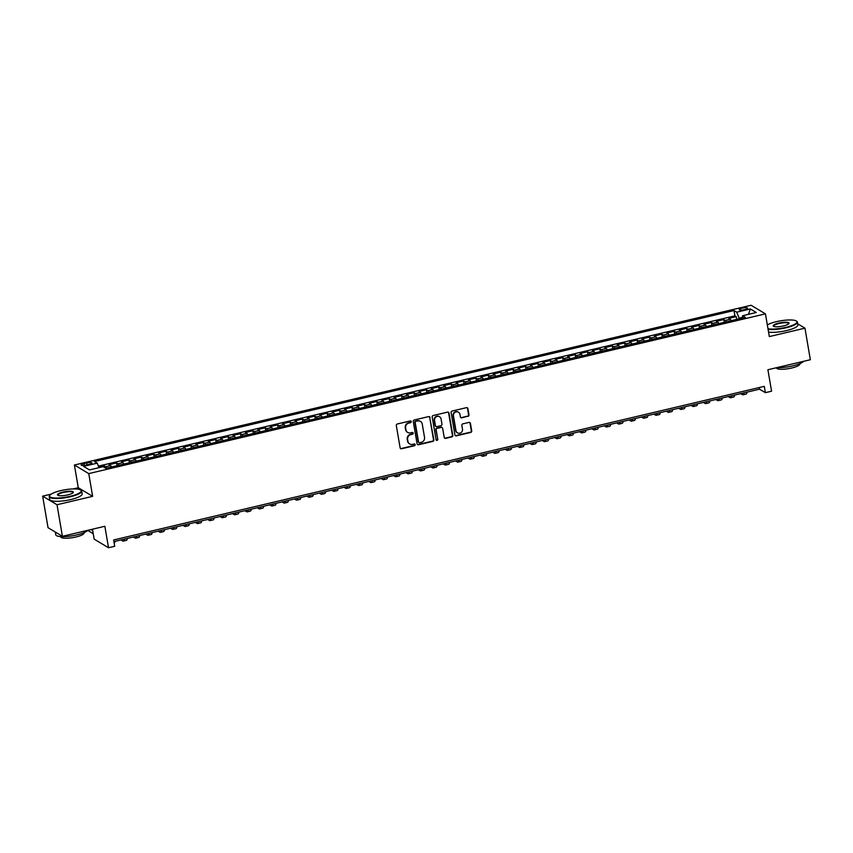 <?xml version="1.0" encoding="UTF-8"?>
<svg xmlns="http://www.w3.org/2000/svg" width="853" height="853" viewBox="0 0 853 853"><rect width="100%" height="100%" fill="white"/><g stroke="black" fill="none" stroke-linecap="round" stroke-linejoin="round"><path stroke-width="1.28" d="M411.231 421.606A0.906 0.853 120.9 0 0 410.24 420.945L397.306 423.994A1.29 1.216 120.9 0 0 396.304 425.519L400.121 447.825A1.29 1.216 120.9 0 0 401.55 448.774L414.473 445.724A0.906 0.853 120.9 0 0 414.793 444.082A0.906 0.853 120.9 0 0 414.174 443.986L412.5 444.381A4.137 3.881 120.9 0 1 407.937 441.332L407.617 439.476A4.137 3.881 120.9 0 1 410.826 434.593L412.5 434.198A0.906 0.853 120.9 0 0 412.82 432.556A0.906 0.853 120.9 0 0 412.202 432.46L410.528 432.855A4.137 3.881 120.9 0 1 405.964 429.816L405.644 427.95A4.137 3.881 120.9 0 1 408.864 423.067L410.528 422.672A0.906 0.853 120.9 0 0 411.231 421.606M407.542 432.322A4.137 3.881 120.9 0 1 405.57 429.581L405.26 427.726A4.137 3.881 120.9 0 1 408.47 422.832L410.144 422.438A0.906 0.853 120.9 0 0 410.634 420.945M400.483 448.507A1.29 1.216 120.9 0 0 401.155 448.539L414.078 445.49A0.906 0.853 120.9 0 0 414.579 443.986M409.515 443.837A4.137 3.881 120.9 0 1 407.542 441.108L407.222 439.242A4.137 3.881 120.9 0 1 410.442 434.358L412.116 433.964A0.906 0.853 120.9 0 0 412.607 432.471M742.131 308.178A4.212 0.981 -9.7 0 0 739.22 309.628A4.212 0.981 -9.7 0 0 744.616 309.671A4.212 0.981 -9.7 0 0 747.527 308.21A4.212 0.981 -9.7 0 0 742.131 308.178M467.956 416.403A1.29 1.216 120.9 0 0 468.969 414.878L467.892 408.619A1.29 1.216 120.9 0 0 466.463 407.659L452.111 411.05A1.29 1.216 120.9 0 0 451.109 412.575L454.916 434.881A1.29 1.216 120.9 0 0 456.344 435.84L470.707 432.45A1.29 1.216 120.9 0 0 471.709 430.925L470.419 423.365A1.29 1.216 120.9 0 0 468.99 422.406L462.848 423.856A1.29 1.216 120.9 0 0 461.836 425.391L462.486 429.134A3.455 3.241 120.9 0 1 457.453 432.866A3.455 3.241 120.9 0 1 455.971 430.669L453.465 415.987A3.455 3.241 120.9 0 1 458.487 412.255A3.455 3.241 120.9 0 1 459.97 414.451L460.385 416.904A1.29 1.216 120.9 0 0 461.814 417.853L467.572 416.168A1.29 1.216 120.9 0 0 468.574 414.643L467.508 408.384A1.29 1.216 120.9 0 0 467.135 407.702M51.148 494.132L42.65 496.147L57.012 504.741L62.408 536.302L104.855 526.28L108.523 547.743L114.718 546.283L113.641 539.97L764.299 386.356L765.376 392.668L771.57 391.207L767.903 369.744L810.35 359.731L804.955 328.17L797.704 323.82M57.012 504.741L92.646 496.329L88.755 473.607L765.44 313.861L769.321 336.583L804.955 328.17M430.061 417.543A1.29 1.216 120.9 0 0 428.632 416.595L414.281 419.985A1.29 1.216 120.9 0 0 413.279 421.51L417.085 443.816A1.29 1.216 120.9 0 0 418.514 444.765L432.866 441.374A1.29 1.216 120.9 0 0 433.878 439.849L429.677 417.32A1.29 1.216 120.9 0 0 429.304 416.627M433.196 415.518L447.548 412.127A1.29 1.216 120.9 0 1 448.977 413.087L452.794 435.382A1.29 1.216 120.9 0 1 451.791 436.917L445.639 438.367A1.29 1.216 120.9 0 1 444.21 437.408L442.664 428.366A1.29 1.216 120.9 0 0 441.246 427.417L437.162 428.377A1.29 1.216 120.9 0 0 436.16 429.901L437.77 439.316A0.906 0.853 120.9 0 1 436.459 440.297A0.906 0.853 120.9 0 1 436.064 439.721L432.194 417.042A1.29 1.216 120.9 0 1 433.196 415.518M791.285 319.982L788.876 319.971M62.408 536.302L48.045 527.708L42.65 496.147M736.683 319.385L736.214 316.634L728.771 318.393L730.189 319.235L725.231 320.408A5.267 1.333 76.7 0 1 726.276 321.837M724.282 322.306L723.813 319.555L716.381 321.314L717.799 322.167L712.841 323.33A5.267 1.333 76.7 0 1 713.876 324.769M711.892 325.238L711.423 322.487L703.981 324.236L705.399 325.089L700.441 326.262A5.267 1.333 76.7 0 1 701.486 327.691M699.503 328.16L699.034 325.409L691.591 327.168L693.009 328.01L688.051 329.183A5.267 1.333 76.7 0 1 689.096 330.623M687.102 331.092L686.633 328.341L679.201 330.09L680.619 330.943L675.661 332.116A5.267 1.333 76.7 0 1 676.696 333.544M674.712 334.013L674.243 331.263L666.801 333.022L668.219 333.864L663.261 335.037A5.267 1.333 76.7 0 1 664.306 336.466M662.323 336.935L661.853 334.184L654.411 335.943L655.829 336.796L650.871 337.959A5.267 1.333 76.7 0 1 651.916 339.398M649.922 339.867L649.453 337.116L642.021 338.865L643.439 339.718L638.481 340.891A5.267 1.333 76.7 0 1 639.515 342.32M637.532 342.789L637.063 340.038L629.621 341.797L631.039 342.639L626.081 343.812A5.267 1.333 76.7 0 1 627.126 345.252M625.142 345.721L624.663 342.97L617.231 344.719L618.649 345.572L613.691 346.744A5.267 1.333 76.7 0 1 614.736 348.173M612.742 348.642L612.273 345.891L604.841 347.651L606.259 348.493L601.301 349.666A5.267 1.333 76.7 0 1 602.335 351.095M600.352 351.564L599.883 348.813L592.44 350.572L593.859 351.425L588.901 352.588A5.267 1.333 76.7 0 1 589.945 354.027M587.962 354.496L587.482 351.745L580.051 353.505L581.469 354.347L576.511 355.52A5.267 1.333 76.7 0 1 577.556 356.949M575.562 357.418L575.093 354.667L567.661 356.426L569.079 357.268L564.121 358.441A5.267 1.333 76.7 0 1 565.155 359.881M563.172 360.35L562.703 357.599L555.26 359.348L556.678 360.201L551.72 361.373A5.267 1.333 76.7 0 1 552.765 362.802M550.782 363.271L550.302 360.52L542.871 362.28L544.289 363.122L539.331 364.295A5.267 1.333 76.7 0 1 540.375 365.724M538.382 366.193L537.912 363.442L530.481 365.201L531.899 366.054L526.941 367.216A5.267 1.333 76.7 0 1 527.975 368.656M525.992 369.125L525.523 366.374L518.08 368.133L519.498 368.976L514.54 370.149A5.267 1.333 76.7 0 1 515.585 371.577M513.602 372.047L513.122 369.296L505.69 371.055L507.108 371.908L502.15 373.07A5.267 1.333 76.7 0 1 503.195 374.51M501.201 374.979L500.732 372.228L493.301 373.977L494.719 374.83L489.761 376.002A5.267 1.333 76.7 0 1 490.795 377.431M488.812 377.9L488.342 375.149L480.9 376.909L482.318 377.751L477.36 378.924A5.267 1.333 76.7 0 1 478.405 380.353M476.422 380.822L475.942 378.082L468.51 379.83L469.928 380.683L464.97 381.845A5.267 1.333 76.7 0 1 466.015 383.285M464.021 383.754L463.552 381.003L456.12 382.762L457.539 383.605L452.58 384.778A5.267 1.333 76.7 0 1 453.615 386.206M451.632 386.676L451.162 383.925L443.72 385.684L445.138 386.537L440.18 387.699A5.267 1.333 76.7 0 1 441.225 389.139M439.242 389.608L438.762 386.857L431.33 388.605L432.748 389.458L427.79 390.631A5.267 1.333 76.7 0 1 428.835 392.06M426.841 392.529L426.372 389.778L418.94 391.538L420.358 392.38L415.4 393.553A5.267 1.333 76.7 0 1 416.435 394.992M414.451 395.461L413.982 392.711L406.54 394.459L407.958 395.312L403 396.485A5.267 1.333 76.7 0 1 404.045 397.914M402.051 398.383L401.582 395.632L394.15 397.391L395.568 398.234L390.61 399.407A5.267 1.333 76.7 0 1 391.644 400.835M389.661 401.305L389.192 398.554L381.76 400.313L383.178 401.166L378.22 402.328A5.267 1.333 76.7 0 1 379.254 403.768M377.271 404.237L376.802 401.486L369.36 403.234L370.778 404.087L365.82 405.26A5.267 1.333 76.7 0 1 366.865 406.689M364.871 407.158L364.402 404.407L356.97 406.167L358.388 407.009L353.43 408.182A5.267 1.333 76.7 0 1 354.464 409.621M352.481 410.09L352.012 407.339L344.58 409.088L345.998 409.941L341.04 411.114A5.267 1.333 76.7 0 1 342.074 412.543M340.091 413.012L339.622 410.261L332.18 412.02L333.598 412.863L328.64 414.036A5.267 1.333 76.7 0 1 329.684 415.464M327.691 415.933L327.221 413.183L319.79 414.942L321.208 415.795L316.25 416.957A5.267 1.333 76.7 0 1 317.284 418.396M315.301 418.866L314.832 416.115L307.4 417.863L308.818 418.716L303.86 419.889A5.267 1.333 76.7 0 1 304.894 421.318M302.911 421.787L302.442 419.036L294.999 420.796L296.417 421.638L291.459 422.811A5.267 1.333 76.7 0 1 292.504 424.25M290.51 424.719L290.041 421.968L282.61 423.717L284.028 424.57L279.07 425.743A5.267 1.333 76.7 0 1 280.104 427.172M278.121 427.641L277.651 424.89L270.22 426.649L271.627 427.492L266.68 428.664A5.267 1.333 76.7 0 1 267.714 430.093M265.731 430.562L265.262 427.811L257.819 429.571L259.237 430.424L254.279 431.586A5.267 1.333 76.7 0 1 255.324 433.025M253.33 433.495L252.861 430.744L245.429 432.503L246.848 433.345L241.889 434.518A5.267 1.333 76.7 0 1 242.924 435.947M240.941 436.416L240.471 433.665L233.04 435.425L234.447 436.267L229.5 437.44A5.267 1.333 76.7 0 1 230.534 438.879M228.551 439.348L228.082 436.597L220.639 438.346L222.057 439.199L217.099 440.372A5.267 1.333 76.7 0 1 218.144 441.801M216.15 442.27L215.681 439.519L208.249 441.278L209.667 442.121L204.709 443.293A5.267 1.333 76.7 0 1 205.744 444.722M203.76 445.191L203.291 442.44L195.859 444.2L197.267 445.053L192.32 446.215A5.267 1.333 76.7 0 1 193.354 447.654M191.371 448.124L190.901 445.373L183.459 447.132L184.877 447.974L179.919 449.147A5.267 1.333 76.7 0 1 180.964 450.576M178.97 451.045L178.501 448.294L171.069 450.053L172.487 450.906L167.529 452.069A5.267 1.333 76.7 0 1 168.563 453.508M166.58 453.977L166.111 451.226L158.679 452.975L160.087 453.828L155.139 455.001A5.267 1.333 76.7 0 1 156.174 456.43M154.19 456.899L153.721 454.148L146.279 455.907L147.697 456.75L142.739 457.922A5.267 1.333 76.7 0 1 143.784 459.351M141.79 459.82L141.321 457.08L133.889 458.829L135.307 459.682L130.349 460.844A5.267 1.333 76.7 0 1 131.383 462.283M129.4 462.752L128.931 460.002L121.499 461.761L122.907 462.603L117.959 463.776A5.267 1.333 76.7 0 1 118.993 465.205M117.01 465.674L116.541 462.923L109.099 464.682L110.517 465.535A5.267 1.333 76.7 0 1 111.562 466.964M86.366 465.034L89.096 464.395A4.084 0.949 -9.7 0 0 91.911 462.987A4.084 0.949 -9.7 0 0 86.686 462.955L83.957 463.595A4.084 0.949 -9.7 0 0 81.142 465.002A4.084 0.949 -9.7 0 0 86.366 465.034M88.755 473.607L74.392 465.013L751.077 305.257L765.44 313.861M736.214 316.634L734.913 315.855L734.006 310.556L94.502 461.526L97.221 463.158L99.033 467.647M734.006 310.556L736.715 312.177L750.352 308.957L756.248 312.497L742.622 315.717L745.341 317.337L105.836 468.318L103.117 466.687L89.49 469.907L83.583 466.378L97.221 463.158M104.418 467.465L104.141 465.855L105.559 466.698A5.267 1.333 76.7 0 1 106.604 468.137M116.541 462.923L117.959 463.776M128.931 460.002L130.349 460.844M141.321 457.08L142.739 457.922M153.721 454.148L155.139 455.001M166.111 451.226L167.529 452.069M178.501 448.294L179.919 449.147M190.901 445.373L192.32 446.215M203.291 442.44L204.709 443.293M215.681 439.519L217.099 440.372M228.082 436.597L229.5 437.44M240.471 433.665L241.889 434.518M252.861 430.744L254.279 431.586M265.262 427.811L266.68 428.664M277.651 424.89L279.07 425.743M290.041 421.968L291.459 422.811M302.442 419.036L303.86 419.889M314.832 416.115L316.25 416.957M327.221 413.183L328.64 414.036M339.622 410.261L341.04 411.114M352.012 407.339L353.43 408.182M364.402 404.407L365.82 405.26M376.802 401.486L378.22 402.328M389.192 398.554L390.61 399.407M401.582 395.632L403 396.485M413.982 392.711L415.4 393.553M426.372 389.778L427.79 390.631M438.762 386.857L440.18 387.699M451.162 383.925L452.58 384.778M463.552 381.003L464.97 381.845M475.942 378.082L477.36 378.924M488.342 375.149L489.761 376.002M500.732 372.228L502.15 373.07M513.122 369.296L514.54 370.149M525.523 366.374L526.941 367.216M537.912 363.442L539.331 364.295M550.302 360.52L551.72 361.373M562.703 357.599L564.121 358.441M575.093 354.667L576.511 355.52M587.482 351.745L588.901 352.588M599.883 348.813L601.301 349.666M612.273 345.891L613.691 346.744M624.663 342.97L626.081 343.812M637.063 340.038L638.481 340.891M649.453 337.116L650.871 337.959M661.853 334.184L663.261 335.037M674.243 331.263L675.661 332.116M686.633 328.341L688.051 329.183M699.034 325.409L700.441 326.262M711.423 322.487L712.841 323.33M723.813 319.555L725.231 320.408M734.913 315.855L98.415 466.122M104.141 465.855L98.82 467.113M742.334 317.401L739.135 318.158L739.242 318.777M92.465 529.212L94.161 539.139L108.523 547.743M92.646 496.329L78.284 487.735L73.155 488.94M78.284 487.735L74.392 465.013M113.918 541.612L759.554 389.181L765.376 392.668M759.277 387.55L759.554 389.181M123.952 464.043A5.267 1.333 -103.3 0 0 122.907 462.603M136.341 461.11A5.267 1.333 -103.3 0 0 135.307 459.682M148.742 458.189A5.267 1.333 -103.3 0 0 147.697 456.75M161.132 455.257A5.267 1.333 -103.3 0 0 160.087 453.828M173.522 452.335A5.267 1.333 -103.3 0 0 172.487 450.906M185.922 449.403A5.267 1.333 -103.3 0 0 184.877 447.974M198.312 446.482A5.267 1.333 -103.3 0 0 197.267 445.053M210.702 443.56A5.267 1.333 -103.3 0 0 209.667 442.121M223.102 440.628A5.267 1.333 -103.3 0 0 222.057 439.199M235.492 437.706A5.267 1.333 -103.3 0 0 234.447 436.267M247.882 434.774A5.267 1.333 -103.3 0 0 246.848 433.345M260.282 431.853A5.267 1.333 -103.3 0 0 259.237 430.424M272.672 428.931A5.267 1.333 -103.3 0 0 271.627 427.492M285.062 425.999A5.267 1.333 -103.3 0 0 284.028 424.57M297.462 423.077A5.267 1.333 -103.3 0 0 296.417 421.638M309.852 420.145A5.267 1.333 -103.3 0 0 308.818 418.716M322.242 417.224A5.267 1.333 -103.3 0 0 321.208 415.795M334.643 414.302A5.267 1.333 -103.3 0 0 333.598 412.863M347.032 411.37A5.267 1.333 -103.3 0 0 345.998 409.941M359.422 408.448A5.267 1.333 -103.3 0 0 358.388 407.009M371.823 405.516A5.267 1.333 -103.3 0 0 370.778 404.087M384.213 402.595A5.267 1.333 -103.3 0 0 383.178 401.166M396.602 399.673A5.267 1.333 -103.3 0 0 395.568 398.234M409.003 396.741A5.267 1.333 -103.3 0 0 407.958 395.312M421.393 393.819A5.267 1.333 -103.3 0 0 420.358 392.38M433.782 390.887A5.267 1.333 -103.3 0 0 432.748 389.458M446.183 387.966A5.267 1.333 -103.3 0 0 445.138 386.537M458.573 385.044A5.267 1.333 -103.3 0 0 457.539 383.605M470.963 382.112A5.267 1.333 -103.3 0 0 469.928 380.683M483.363 379.19A5.267 1.333 -103.3 0 0 482.318 377.751M495.753 376.258A5.267 1.333 -103.3 0 0 494.719 374.83M508.143 373.337A5.267 1.333 -103.3 0 0 507.108 371.908M520.543 370.405A5.267 1.333 -103.3 0 0 519.498 368.976M532.933 367.483A5.267 1.333 -103.3 0 0 531.899 366.054M545.323 364.562A5.267 1.333 -103.3 0 0 544.289 363.122M557.723 361.629A5.267 1.333 -103.3 0 0 556.678 360.201M570.113 358.708A5.267 1.333 -103.3 0 0 569.079 357.268M582.503 355.776A5.267 1.333 -103.3 0 0 581.469 354.347M594.904 352.854A5.267 1.333 -103.3 0 0 593.859 351.425M607.293 349.933A5.267 1.333 -103.3 0 0 606.259 348.493M619.694 347A5.267 1.333 -103.3 0 0 618.649 345.572M632.084 344.079A5.267 1.333 -103.3 0 0 631.039 342.639M644.473 341.147A5.267 1.333 -103.3 0 0 643.439 339.718M656.874 338.225A5.267 1.333 -103.3 0 0 655.829 336.796M669.264 335.304A5.267 1.333 -103.3 0 0 668.219 333.864M681.654 332.371A5.267 1.333 -103.3 0 0 680.619 330.943M694.054 329.45A5.267 1.333 -103.3 0 0 693.009 328.01M706.444 326.518A5.267 1.333 -103.3 0 0 705.399 325.089M718.834 323.596A5.267 1.333 -103.3 0 0 717.799 322.167M742.622 315.717L742.227 318.073M731.234 320.675A5.267 1.333 -103.3 0 0 730.189 319.235M739.135 318.158L736.715 312.177M750.352 308.957L748.444 314.341M417.458 444.498A1.29 1.216 120.9 0 0 418.13 444.53L432.482 441.15A1.29 1.216 120.9 0 0 433.484 439.615L429.677 417.32M415.912 421.403A0.906 0.853 120.9 0 0 415.208 422.47L418.556 442.046A0.906 0.853 120.9 0 0 419.559 442.718L421.318 442.302A4.137 3.881 120.9 0 0 424.538 437.418L422.246 424.037A4.137 3.881 120.9 0 0 417.682 420.987L415.528 421.169A0.906 0.853 120.9 0 0 414.825 422.235L415.208 422.47M418.77 442.483A0.906 0.853 120.9 0 1 418.173 441.822L414.825 422.235M420.284 421.297A4.137 3.881 120.9 0 0 417.288 420.753L417.682 420.987M415.528 421.169L417.288 420.753M444.584 438.101A1.29 1.216 120.9 0 0 445.255 438.133L451.397 436.683A1.29 1.216 120.9 0 0 452.399 435.158L448.593 412.852A1.29 1.216 120.9 0 0 448.22 412.159M441.907 427.449A1.29 1.216 120.9 0 0 440.852 427.182L436.779 428.142A1.29 1.216 120.9 0 0 435.776 429.667L437.77 439.316M436.278 440.148A0.906 0.853 120.9 0 0 437.386 439.082M441.065 418.983A3.455 3.241 120.9 0 0 435.979 417.021A3.455 3.241 120.9 0 0 434.561 420.518L435.446 425.69A1.29 1.216 120.9 0 0 436.875 426.639L440.948 425.679A1.29 1.216 120.9 0 0 441.95 424.154L441.065 418.983M439.391 416.669A3.455 3.241 120.9 0 0 434.166 420.284L434.561 420.518M435.808 426.372A1.29 1.216 120.9 0 1 435.051 425.455L434.166 420.284M460.759 417.586A1.29 1.216 120.9 0 0 461.43 417.618L467.572 416.168M458.296 412.148A3.455 3.241 120.9 0 0 453.071 415.752L453.465 415.987M457.261 432.748A3.455 3.241 120.9 0 1 455.587 430.434L453.071 415.752M455.289 435.574A1.29 1.216 120.9 0 0 455.96 435.606L470.312 432.215A1.29 1.216 120.9 0 0 471.325 430.69L470.024 423.131A1.29 1.216 120.9 0 0 469.662 422.448M92.689 530.534L91.036 529.542M87.72 530.395L93.222 533.69M114.195 543.222A9.873 2.506 -103.3 0 0 114.984 541.356M60.67 490.646A16.058 3.721 -9.7 0 0 49.879 495.241A16.058 3.721 -9.7 0 0 70.138 496.318A16.058 3.721 -9.7 0 0 80.63 489.985A16.058 3.721 -9.7 0 0 60.67 490.646M80.63 489.985L81.067 490.272A16.452 3.817 170.3 0 1 81.685 491.093A16.452 3.817 170.3 0 1 70.319 496.766A16.452 3.817 170.3 0 1 49.25 496.638A16.452 3.817 170.3 0 1 49.559 495.657L49.879 495.241M63.037 492.064A8.029 1.866 170.3 0 1 73.166 492.607A8.029 1.866 170.3 0 1 67.771 494.9A8.029 1.866 170.3 0 1 57.791 495.241A8.029 1.866 170.3 0 1 63.037 492.064M72.963 492.821A7.634 1.77 -9.7 0 0 72.995 492.576A7.634 1.77 -9.7 0 0 63.218 492.512A7.634 1.77 -9.7 0 0 57.94 495.145A7.634 1.77 -9.7 0 0 58.047 495.38M87.795 530.31A16.452 3.817 170.3 0 1 76.834 534.895A16.452 3.817 170.3 0 1 55.765 534.756L55.296 532.048M56.437 532.73A16.452 3.817 170.3 0 1 55.594 532.219M84.106 532.603L84.159 532.89A11.846 2.751 170.3 0 1 75.97 536.985A11.846 2.751 170.3 0 1 60.798 536.889L60.755 536.59M81.685 491.093L82.165 493.866A16.452 3.817 170.3 0 1 70.799 499.549A16.452 3.817 170.3 0 1 49.719 499.41L49.25 496.638M767.988 328.746A16.058 3.721 -9.7 0 0 785.858 327.349A16.058 3.721 -9.7 0 0 796.35 321.016A16.058 3.721 -9.7 0 0 776.39 321.677A16.058 3.721 -9.7 0 0 767.327 324.886M796.35 321.016L796.787 321.304A16.452 3.817 170.3 0 1 797.406 322.125A16.452 3.817 170.3 0 1 786.039 327.797A16.452 3.817 170.3 0 1 768.084 329.29M778.757 323.095A8.029 1.866 170.3 0 1 788.886 323.639A8.029 1.866 170.3 0 1 783.491 325.931A8.029 1.866 170.3 0 1 773.511 326.262A8.029 1.866 170.3 0 1 778.757 323.095M788.684 323.852A7.634 1.77 -9.7 0 0 788.716 323.607A7.634 1.77 -9.7 0 0 778.938 323.543A7.634 1.77 -9.7 0 0 773.66 326.177A7.634 1.77 -9.7 0 0 773.767 326.411M803.515 361.341A16.452 3.817 170.3 0 1 792.554 365.926A16.452 3.817 170.3 0 1 776.816 367.643M799.826 363.634L799.879 363.922A11.846 2.751 170.3 0 1 791.691 368.016A11.846 2.751 170.3 0 1 776.518 367.92L776.486 367.718M797.406 322.125L797.886 324.897A16.452 3.817 170.3 0 1 786.519 330.58A16.452 3.817 170.3 0 1 768.553 332.073M120.955 539.949L122.651 540.962A9.873 2.506 -103.3 0 0 123.301 541.101A9.873 2.506 -103.3 0 0 124.271 539.16M123.301 541.101L126.404 540.365A9.873 2.506 -103.3 0 0 127.374 538.435M133.356 537.017L135.051 538.03A9.873 2.506 -103.3 0 0 135.702 538.179A9.873 2.506 -103.3 0 0 136.672 536.238M135.702 538.179L138.794 537.443A9.873 2.506 -103.3 0 0 139.764 535.503M145.746 534.095L147.441 535.108A9.873 2.506 -103.3 0 0 148.091 535.247A9.873 2.506 -103.3 0 0 149.062 533.306M148.091 535.247L151.194 534.522A9.873 2.506 -103.3 0 0 152.165 532.581M158.136 531.163L159.831 532.187A9.873 2.506 -103.3 0 0 160.481 532.325A9.873 2.506 -103.3 0 0 161.452 530.385M160.481 532.325L163.584 531.59A9.873 2.506 -103.3 0 0 164.554 529.649M170.536 528.242L172.231 529.255A9.873 2.506 -103.3 0 0 172.882 529.393A9.873 2.506 -103.3 0 0 173.852 527.463M172.882 529.393L175.974 528.668A9.873 2.506 -103.3 0 0 176.944 526.727M182.926 525.32L184.621 526.333A9.873 2.506 -103.3 0 0 185.272 526.472A9.873 2.506 -103.3 0 0 186.242 524.531M185.272 526.472L188.374 525.736A9.873 2.506 -103.3 0 0 189.345 523.806M195.316 522.388L197.011 523.401A9.873 2.506 -103.3 0 0 197.661 523.55A9.873 2.506 -103.3 0 0 198.632 521.609M197.661 523.55L200.764 522.814A9.873 2.506 -103.3 0 0 201.734 520.874M207.716 519.466L209.411 520.479A9.873 2.506 -103.3 0 0 210.062 520.618A9.873 2.506 -103.3 0 0 211.032 518.677M210.062 520.618L213.154 519.893A9.873 2.506 -103.3 0 0 214.124 517.952M220.106 516.534L221.801 517.547A9.873 2.506 -103.3 0 0 222.452 517.696A9.873 2.506 -103.3 0 0 223.422 515.756M222.452 517.696L225.555 516.961A9.873 2.506 -103.3 0 0 226.525 515.02M232.496 513.613L234.191 514.626A9.873 2.506 -103.3 0 0 234.842 514.764A9.873 2.506 -103.3 0 0 235.823 512.834M234.842 514.764L237.944 514.039A9.873 2.506 -103.3 0 0 238.915 512.099M244.896 510.691L246.592 511.704A9.873 2.506 -103.3 0 0 247.242 511.843A9.873 2.506 -103.3 0 0 248.212 509.902M247.242 511.843L250.334 511.107A9.873 2.506 -103.3 0 0 251.304 509.177M257.286 507.759L258.981 508.772A9.873 2.506 -103.3 0 0 259.632 508.921A9.873 2.506 -103.3 0 0 260.602 506.981M259.632 508.921L262.735 508.185A9.873 2.506 -103.3 0 0 263.705 506.245M269.687 504.837L271.371 505.85A9.873 2.506 -103.3 0 0 272.022 505.989A9.873 2.506 -103.3 0 0 273.003 504.048M272.022 505.989L275.124 505.264A9.873 2.506 -103.3 0 0 276.095 503.323M282.076 501.905L283.772 502.918A9.873 2.506 -103.3 0 0 284.422 503.067A9.873 2.506 -103.3 0 0 285.392 501.127M284.422 503.067L287.514 502.332A9.873 2.506 -103.3 0 0 288.485 500.391M294.466 498.984L296.162 499.997A9.873 2.506 -103.3 0 0 296.812 500.135A9.873 2.506 -103.3 0 0 297.782 498.205M296.812 500.135L299.915 499.41A9.873 2.506 -103.3 0 0 300.885 497.47M306.867 496.062L308.551 497.075A9.873 2.506 -103.3 0 0 309.202 497.214A9.873 2.506 -103.3 0 0 310.183 495.273M309.202 497.214L312.305 496.478A9.873 2.506 -103.3 0 0 313.275 494.548M319.257 493.13L320.952 494.143A9.873 2.506 -103.3 0 0 321.602 494.292A9.873 2.506 -103.3 0 0 322.573 492.352M321.602 494.292L324.694 493.556A9.873 2.506 -103.3 0 0 325.665 491.616M331.646 490.208L333.342 491.221A9.873 2.506 -103.3 0 0 333.992 491.36A9.873 2.506 -103.3 0 0 334.962 489.419M333.992 491.36L337.095 490.635A9.873 2.506 -103.3 0 0 338.065 488.694M344.047 487.276L345.732 488.289A9.873 2.506 -103.3 0 0 346.382 488.438A9.873 2.506 -103.3 0 0 347.363 486.498M346.382 488.438L349.485 487.703A9.873 2.506 -103.3 0 0 350.455 485.762M356.437 484.355L358.132 485.368A9.873 2.506 -103.3 0 0 358.782 485.506A9.873 2.506 -103.3 0 0 359.753 483.566M358.782 485.506L361.875 484.781A9.873 2.506 -103.3 0 0 362.845 482.841M368.827 481.423L370.522 482.446A9.873 2.506 -103.3 0 0 371.172 482.585A9.873 2.506 -103.3 0 0 372.143 480.644M371.172 482.585L374.275 481.849A9.873 2.506 -103.3 0 0 375.245 479.908M381.227 478.501L382.912 479.514A9.873 2.506 -103.3 0 0 383.562 479.653A9.873 2.506 -103.3 0 0 384.543 477.723M383.562 479.653L386.665 478.928A9.873 2.506 -103.3 0 0 387.635 476.987M393.617 475.579L395.312 476.592A9.873 2.506 -103.3 0 0 395.963 476.731A9.873 2.506 -103.3 0 0 396.933 474.79M395.963 476.731L399.055 475.995A9.873 2.506 -103.3 0 0 400.025 474.065M406.007 472.647L407.702 473.66A9.873 2.506 -103.3 0 0 408.352 473.81A9.873 2.506 -103.3 0 0 409.323 471.869M408.352 473.81L411.455 473.074A9.873 2.506 -103.3 0 0 412.425 471.133M418.407 469.726L420.092 470.739A9.873 2.506 -103.3 0 0 420.742 470.877A9.873 2.506 -103.3 0 0 421.723 468.937M420.742 470.877L423.845 470.152A9.873 2.506 -103.3 0 0 424.815 468.212M430.797 466.794L432.492 467.817A9.873 2.506 -103.3 0 0 433.143 467.956A9.873 2.506 -103.3 0 0 434.113 466.015M433.143 467.956L436.235 467.22A9.873 2.506 -103.3 0 0 437.205 465.28M443.187 463.872L444.882 464.885A9.873 2.506 -103.3 0 0 445.533 465.024A9.873 2.506 -103.3 0 0 446.503 463.094M445.533 465.024L448.635 464.299A9.873 2.506 -103.3 0 0 449.606 462.358M455.587 460.951L457.272 461.963A9.873 2.506 -103.3 0 0 457.922 462.102A9.873 2.506 -103.3 0 0 458.903 460.162M457.922 462.102L461.025 461.366A9.873 2.506 -103.3 0 0 461.995 459.436M467.977 458.018L469.672 459.031A9.873 2.506 -103.3 0 0 470.323 459.181A9.873 2.506 -103.3 0 0 471.293 457.24M470.323 459.181L473.415 458.445A9.873 2.506 -103.3 0 0 474.396 456.504M480.367 455.097L482.062 456.11A9.873 2.506 -103.3 0 0 482.713 456.248A9.873 2.506 -103.3 0 0 483.683 454.308M482.713 456.248L485.815 455.523A9.873 2.506 -103.3 0 0 486.786 453.583M492.767 452.165L494.452 453.188A9.873 2.506 -103.3 0 0 495.103 453.327A9.873 2.506 -103.3 0 0 496.083 451.386M495.103 453.327L498.205 452.591A9.873 2.506 -103.3 0 0 499.176 450.651M505.157 449.243L506.853 450.256A9.873 2.506 -103.3 0 0 507.503 450.395A9.873 2.506 -103.3 0 0 508.473 448.465M507.503 450.395L510.595 449.67A9.873 2.506 -103.3 0 0 511.576 447.729M517.547 446.322L519.242 447.335A9.873 2.506 -103.3 0 0 519.893 447.473A9.873 2.506 -103.3 0 0 520.863 445.533M519.893 447.473L522.996 446.737A9.873 2.506 -103.3 0 0 523.966 444.808M529.948 443.389L531.632 444.402A9.873 2.506 -103.3 0 0 532.283 444.552A9.873 2.506 -103.3 0 0 533.264 442.611M532.283 444.552L535.385 443.816A9.873 2.506 -103.3 0 0 536.356 441.875M542.337 440.468L544.033 441.481A9.873 2.506 -103.3 0 0 544.683 441.619A9.873 2.506 -103.3 0 0 545.653 439.679M544.683 441.619L547.775 440.894A9.873 2.506 -103.3 0 0 548.756 438.954M554.727 437.536L556.423 438.549A9.873 2.506 -103.3 0 0 557.073 438.698A9.873 2.506 -103.3 0 0 558.043 436.757M557.073 438.698L560.176 437.962A9.873 2.506 -103.3 0 0 561.146 436.022M567.128 434.614L568.812 435.627A9.873 2.506 -103.3 0 0 569.463 435.766A9.873 2.506 -103.3 0 0 570.444 433.836M569.463 435.766L572.566 435.041A9.873 2.506 -103.3 0 0 573.536 433.1M579.518 431.693L581.213 432.706A9.873 2.506 -103.3 0 0 581.863 432.844A9.873 2.506 -103.3 0 0 582.834 430.904M581.863 432.844L584.955 432.108A9.873 2.506 -103.3 0 0 585.936 430.179M591.907 428.76L593.603 429.773A9.873 2.506 -103.3 0 0 594.253 429.923A9.873 2.506 -103.3 0 0 595.223 427.982M594.253 429.923L597.356 429.187A9.873 2.506 -103.3 0 0 598.326 427.246M604.308 425.839L605.993 426.852A9.873 2.506 -103.3 0 0 606.643 426.99A9.873 2.506 -103.3 0 0 607.624 425.05M606.643 426.99L609.746 426.265A9.873 2.506 -103.3 0 0 610.716 424.325M616.698 422.907L618.393 423.92A9.873 2.506 -103.3 0 0 619.043 424.069A9.873 2.506 -103.3 0 0 620.014 422.128M619.043 424.069L622.136 423.333A9.873 2.506 -103.3 0 0 623.116 421.393M629.087 419.985L630.783 420.998A9.873 2.506 -103.3 0 0 631.433 421.137A9.873 2.506 -103.3 0 0 632.404 419.207M631.433 421.137L634.536 420.412A9.873 2.506 -103.3 0 0 635.506 418.471M641.488 417.064L643.173 418.077A9.873 2.506 -103.3 0 0 643.823 418.215A9.873 2.506 -103.3 0 0 644.804 416.275M643.823 418.215L646.926 417.48A9.873 2.506 -103.3 0 0 647.896 415.55M653.878 414.131L655.573 415.144A9.873 2.506 -103.3 0 0 656.224 415.294A9.873 2.506 -103.3 0 0 657.194 413.353M656.224 415.294L659.316 414.558A9.873 2.506 -103.3 0 0 660.297 412.617M666.268 411.21L667.963 412.223A9.873 2.506 -103.3 0 0 668.613 412.362A9.873 2.506 -103.3 0 0 669.584 410.421M668.613 412.362L671.716 411.636A9.873 2.506 -103.3 0 0 672.686 409.696M678.668 408.278L680.353 409.291A9.873 2.506 -103.3 0 0 681.003 409.44A9.873 2.506 -103.3 0 0 681.984 407.499M681.003 409.44L684.106 408.704A9.873 2.506 -103.3 0 0 685.076 406.764M691.058 405.356L692.753 406.369A9.873 2.506 -103.3 0 0 693.404 406.508A9.873 2.506 -103.3 0 0 694.374 404.567M693.404 406.508L696.496 405.783A9.873 2.506 -103.3 0 0 697.477 403.842M703.448 402.424L705.143 403.448A9.873 2.506 -103.3 0 0 705.794 403.586A9.873 2.506 -103.3 0 0 706.764 401.646M705.794 403.586L708.896 402.851A9.873 2.506 -103.3 0 0 709.867 400.91M715.848 399.503L717.533 400.515A9.873 2.506 -103.3 0 0 718.183 400.654A9.873 2.506 -103.3 0 0 719.164 398.724M718.183 400.654L721.286 399.929A9.873 2.506 -103.3 0 0 722.256 397.988M728.238 396.581L729.933 397.594A9.873 2.506 -103.3 0 0 730.584 397.733A9.873 2.506 -103.3 0 0 731.554 395.792M730.584 397.733L733.676 396.997A9.873 2.506 -103.3 0 0 734.657 395.067M740.628 393.649L742.323 394.662A9.873 2.506 -103.3 0 0 742.974 394.811A9.873 2.506 -103.3 0 0 743.944 392.87M742.974 394.811L746.076 394.075A9.873 2.506 -103.3 0 0 747.047 392.135M110.517 465.535L105.559 466.698M84.266 465.397L83.957 463.595M87.017 464.885L86.686 462.955"/></g></svg>
